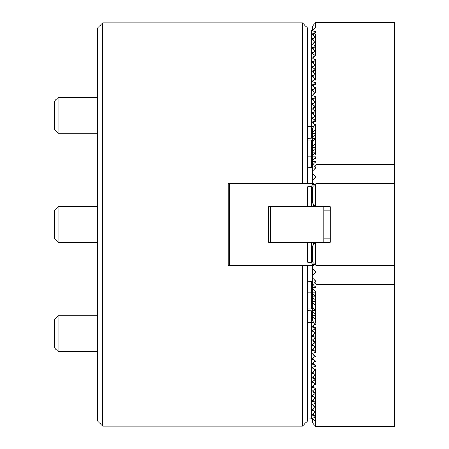 <?xml version="1.0" encoding="UTF-8"?>
<svg xmlns="http://www.w3.org/2000/svg" width="449" height="449" viewBox="0 0 449 449"><rect width="100%" height="100%" fill="white"/><g stroke="black" fill="none" stroke-linecap="round" stroke-linejoin="round"><path stroke-width="0.67" d="M102.653 426.09L102.653 22.91L97.304 28.265L97.304 420.735L102.653 426.09L302.458 426.09L302.458 265.533M229.316 265.533L228.249 265.533L228.249 183.467L229.316 183.467L229.316 265.533L311.382 265.533L314.322 263.832M102.653 22.91L302.458 22.91L302.458 183.467M307.812 265.533L307.812 420.735L302.458 426.09M302.458 22.91L307.812 28.265L307.812 183.467M229.316 183.467L311.382 183.467L312.313 184.011L311.735 186.739L307.812 186.739L307.812 206.658L268.564 206.658L268.564 242.342L307.812 242.342L307.812 262.261L311.735 262.261L312.313 264.989M311.735 262.261L311.735 242.544L307.812 242.342M307.812 206.658L311.735 206.456L311.735 186.739M314.322 185.168L312.313 184.011M314.322 244.037L311.735 242.544M311.735 206.456L314.322 204.963M311.382 206.658L316.017 206.658L312.448 203.094L312.448 187.037L316.017 183.467L394.514 183.467L394.514 265.533L316.017 265.533L312.448 261.963L312.448 245.906L316.017 242.342L311.382 242.342M270.349 242.342L270.349 206.658M323.869 206.658L323.869 242.342M315.479 264.994L315.479 242.881M316.017 242.342L330.29 242.342L330.29 206.658L316.017 206.658M315.479 206.119L315.479 184.006M315.658 183.826L315.658 206.299M315.658 242.701L315.658 265.174M58.056 242.342L54.486 238.773L54.486 210.227L58.056 206.658L58.056 242.342L97.304 242.342M58.056 133.263L54.486 129.699L54.486 101.154L58.056 97.585L58.056 133.263L97.304 133.263M58.056 351.415L54.486 347.846L54.486 319.301L58.056 315.737L58.056 351.415L97.304 351.415M312.678 418.575L315.479 421.381L315.479 421.914L312.448 421.914L312.448 422.986L316.017 426.55L316.017 284.413L314.502 282.864L312.448 282.864L312.448 264.916M312.448 282.864L312.448 283.936L315.479 286.967L315.479 287.5L312.448 287.5L312.448 288.572L315.479 291.603L315.479 292.136L312.448 292.136L312.448 293.208L315.479 296.233L315.479 296.772L312.448 296.772L312.448 297.839L315.479 300.869L315.479 301.408L312.448 301.408L312.448 302.474L315.479 305.505L315.479 306.038L312.448 306.038L312.448 307.11L315.479 310.141L315.479 310.674L312.448 310.674L312.448 311.746L315.479 314.777L315.479 315.31L312.448 315.31L312.448 316.382L315.479 319.407L315.479 319.946L312.448 319.946L312.448 321.018L315.479 324.043L315.479 324.582L314.322 324.582M312.448 287.5L312.448 283.936M312.448 292.136L312.448 288.572M312.448 296.772L312.448 293.208M312.448 301.408L312.448 297.839M312.448 306.038L312.448 302.474M312.448 310.674L312.448 307.11M312.448 315.31L312.448 311.746M312.448 319.946L312.448 316.382M315.423 242.937L314.805 242.948L315.108 243.251M312.448 270.203L313.166 269.49M312.448 265.567L313.997 264.018M312.448 421.914L312.448 418.754M315.479 286.967L315.479 287.5L315.479 286.967M315.479 291.603L315.479 292.136L315.479 291.603M315.479 296.233L315.479 296.772L315.479 296.233M315.479 300.869L315.479 301.408L315.479 300.869M315.479 305.505L315.479 306.038L315.479 305.505M315.479 310.141L315.479 310.674L315.479 310.141M315.479 314.777L315.479 315.31L315.479 314.777M315.479 319.407L315.479 319.946L315.479 319.407M315.479 324.043L315.479 324.582L315.479 324.043M312.678 325.879L315.479 328.679L315.479 329.212L314.322 329.212M315.479 328.679L315.479 329.212L315.479 328.679M312.678 330.509L315.479 333.315L315.479 333.848L314.322 333.848M315.479 333.315L315.479 333.848L315.479 333.315M312.678 335.145L315.479 337.951L315.479 338.484L314.322 338.484M315.479 337.951L315.479 338.484L315.479 337.951M312.678 339.781L315.479 342.587L315.479 343.12L314.322 343.12M315.479 342.587L315.479 343.12L315.479 342.587M312.678 344.417L315.479 347.217L315.479 347.756L314.322 347.756M315.479 347.217L315.479 347.756L315.479 347.217M312.678 349.053L315.479 351.853L315.479 352.392L314.322 352.392M315.479 351.853L315.479 352.392L315.479 351.853M312.678 353.689L315.479 356.489L315.479 357.022L314.322 357.022M315.479 356.489L315.479 357.022L315.479 356.489M312.678 358.319L315.479 361.125L315.479 361.658L314.322 361.658M315.479 361.125L315.479 361.658L315.479 361.125M312.678 362.955L315.479 365.761L315.479 366.294L314.322 366.294M315.479 365.761L315.479 366.294L315.479 365.761M312.678 367.591L315.479 370.391L315.479 370.93L314.322 370.93M315.479 370.391L315.479 370.93L315.479 370.391M312.678 372.227L315.479 375.027L315.479 375.566L314.322 375.566M315.479 375.027L315.479 375.566L315.479 375.027M312.678 376.863L315.479 379.663L315.479 380.196L314.322 380.196M315.479 379.663L315.479 380.196L315.479 379.663M312.678 381.498L315.479 384.299L315.479 384.832L314.322 384.832M315.479 384.299L315.479 384.832L315.479 384.299M312.678 386.129L315.479 388.935L315.479 389.468L314.322 389.468M315.479 388.935L315.479 389.468L315.479 388.935M312.678 390.765L315.479 393.571L315.479 394.104L314.322 394.104M315.479 393.571L315.479 394.104L315.479 393.571M312.678 395.401L315.479 398.201L315.479 398.74L314.322 398.74M315.479 398.201L315.479 398.74L315.479 398.201M312.678 400.037L315.479 402.837L315.479 403.376L314.322 403.376M315.479 402.837L315.479 403.376L315.479 402.837M312.678 404.672L315.479 407.473L315.479 408.006L314.322 408.006M315.479 407.473L315.479 408.006L315.479 407.473M312.678 409.303L315.479 412.109L315.479 412.642L314.322 412.642M315.479 412.109L315.479 412.642L315.479 412.109M312.678 413.939L315.479 416.745L315.479 417.278L314.322 417.278M315.479 416.745L315.479 417.278L315.479 416.745M315.479 421.381L315.479 421.914L315.479 421.381M316.017 284.413L394.514 284.413L394.514 426.55L316.017 426.55M394.514 284.413L394.514 265.533M315.658 426.37L315.658 405.862M314.502 282.864L315.479 281.905L315.479 280.855L312.448 277.886M315.479 281.905L315.479 280.855L315.479 281.905M312.448 275.781L315.479 272.812L315.479 271.763L312.448 268.788M315.479 272.812L315.479 271.763L315.479 272.812M312.448 266.689L314.833 264.349M314.85 242.993L312.588 243.038M312.448 184.084L312.448 127.982L315.479 124.957L315.479 124.418L315.479 124.957L315.479 124.418L314.322 124.418M312.448 166.136L314.502 166.136L316.017 164.587L316.017 22.45L312.448 26.014L312.448 27.086L315.479 27.086L315.479 27.619L312.678 30.425M316.017 164.587L394.514 164.587L394.514 22.45L316.017 22.45M315.479 27.086L315.479 27.619L315.479 27.086M314.322 31.722L315.479 31.722L315.479 32.255L312.678 35.061M315.479 31.722L315.479 32.255L315.479 31.722M314.322 36.358L315.479 36.358L315.479 36.891L312.678 39.697M315.479 36.358L315.479 36.891L315.479 36.358M314.322 40.994L315.479 40.994L315.479 41.527L312.678 44.328M315.479 40.994L315.479 41.527L315.479 40.994M314.322 45.624L315.479 45.624L315.479 46.163L312.678 48.963M315.479 45.624L315.479 46.163L315.479 45.624M314.322 50.26L315.479 50.26L315.479 50.799L312.678 53.599M315.479 50.26L315.479 50.799L315.479 50.26M314.322 54.896L315.479 54.896L315.479 55.429L312.678 58.235M315.479 54.896L315.479 55.429L315.479 54.896M314.322 59.532L315.479 59.532L315.479 60.065L312.678 62.871M315.479 59.532L315.479 60.065L315.479 59.532M314.322 64.168L315.479 64.168L315.479 64.701L312.678 67.502M315.479 64.168L315.479 64.701L315.479 64.168M314.322 68.804L315.479 68.804L315.479 69.337L312.678 72.137M315.479 68.804L315.479 69.337L315.479 68.804M314.322 73.434L315.479 73.434L315.479 73.973L312.678 76.773M315.479 73.434L315.479 73.973L315.479 73.434M314.322 78.07L315.479 78.07L315.479 78.609L312.678 81.409M315.479 78.07L315.479 78.609L315.479 78.07M314.322 82.706L315.479 82.706L315.479 83.239L312.678 86.045M315.479 82.706L315.479 83.239L315.479 82.706M314.322 87.342L315.479 87.342L315.479 87.875L312.678 90.681M315.479 87.342L315.479 87.875L315.479 87.342M314.322 91.978L315.479 91.978L315.479 92.511L312.678 95.311M315.479 91.978L315.479 92.511L315.479 91.978M314.322 96.608L315.479 96.608L315.479 97.147L312.678 99.947M315.479 96.608L315.479 97.147L315.479 96.608M314.322 101.244L315.479 101.244L315.479 101.783L312.678 104.583M315.479 101.244L315.479 101.783L315.479 101.244M314.322 105.88L315.479 105.88L315.479 106.413L312.678 109.219M315.479 105.88L315.479 106.413L315.479 105.88M314.322 110.516L315.479 110.516L315.479 111.049L312.678 113.855M315.479 110.516L315.479 111.049L315.479 110.516M314.322 115.152L315.479 115.152L315.479 115.685L312.678 118.491M315.479 115.152L315.479 115.685L315.479 115.152M314.322 119.788L315.479 119.788L315.479 120.321L312.678 123.121M315.479 119.788L315.479 120.321L315.479 119.788M312.448 129.054L315.479 129.054L315.479 129.593L312.448 132.618M315.479 129.054L315.479 129.593L315.479 129.054M312.448 133.69L315.479 133.69L315.479 134.223L312.448 137.254M315.479 133.69L315.479 134.223L315.479 133.69M312.448 138.326L315.479 138.326L315.479 138.859L312.448 141.89M315.479 138.326L315.479 138.859L315.479 138.326M312.448 142.962L315.479 142.962L315.479 143.495L312.448 146.526M315.479 142.962L315.479 143.495L315.479 142.962M312.448 147.592L315.479 147.592L315.479 148.131L312.448 151.161M315.479 147.592L315.479 148.131L315.479 147.592M312.448 152.228L315.479 152.228L315.479 152.767L312.448 155.792M315.479 152.228L315.479 152.767L315.479 152.228M312.448 156.864L315.479 156.864L315.479 157.397L312.448 160.428M315.479 156.864L315.479 157.397L315.479 156.864M312.448 161.5L315.479 161.5L315.479 162.033L312.448 165.064M315.479 161.5L315.479 162.033L315.479 161.5M312.448 30.246L312.448 27.086M313.997 184.982L312.448 183.433M313.166 179.51L312.448 178.797M315.108 205.749L314.805 206.052L315.423 206.063M394.514 183.467L394.514 164.587M315.658 33.866L315.658 43.138M315.658 27.266L315.658 22.63M312.448 171.114L315.479 168.145L315.479 167.095L314.502 166.136M315.479 168.145L315.479 167.095L315.479 168.145M312.448 180.212L315.479 177.237L315.479 176.188L312.448 173.219M315.479 177.237L315.479 176.188L315.479 177.237M312.588 205.962L314.85 206.007M314.833 184.651L312.448 182.311M307.812 308.878L312.448 308.878M307.812 140.122L312.448 140.122M314.945 332.782L314.945 333.354L311.915 335.745L311.915 336.284L314.322 336.789M314.945 337.418L314.945 337.99L311.915 340.381L311.915 340.914L314.322 341.425M314.945 342.054L314.945 342.626L311.915 345.017L311.915 345.55L314.322 346.061M314.945 346.69L314.945 347.262L311.915 349.653L311.915 350.186L314.322 350.697M314.945 351.32L314.945 351.893L311.915 354.289L311.915 354.822L314.322 355.333M314.945 355.956L314.945 356.528L311.915 358.919L311.915 359.458L314.322 359.963M314.945 360.592L314.945 361.164L311.915 363.555L311.915 364.094L314.322 364.599M314.945 365.228L314.945 365.8L311.915 368.191L311.915 368.724L314.322 369.235M314.945 369.864L314.945 370.436L311.915 372.827L311.915 373.36L314.322 373.871M314.945 374.5L314.945 375.072L311.915 377.463L311.915 377.996L314.322 378.507M314.945 379.13L314.945 379.702L311.915 382.099L311.915 382.632L314.322 383.137M314.945 383.766L314.945 384.338L311.915 386.729L311.915 387.268L314.322 387.773M314.945 388.402L314.945 388.974L311.915 391.365L311.915 391.898L314.322 392.409M314.945 393.038L314.945 393.61L311.915 396.001L311.915 396.534L314.322 397.045M314.945 397.674L314.945 398.246L311.915 400.637L311.915 401.17L314.322 401.681M314.945 402.304L314.945 402.876L311.915 405.273L311.915 405.806L314.322 406.317M314.945 406.94L314.945 407.512L311.915 409.903L311.915 410.442L314.322 410.947M314.945 411.576L314.945 412.148L311.915 414.539L311.915 415.078L314.322 415.583M314.945 416.212L314.945 416.784L312.313 418.861L307.812 419.035M314.945 328.146L314.945 328.719L311.915 331.109L311.915 331.648L314.322 332.153M314.945 323.516L314.945 324.083L311.915 326.479L311.915 327.012L314.322 327.523M311.382 308.878L311.735 281.338L307.812 281.231M311.382 292.827L307.812 292.827M311.382 419.035L311.382 322.264L311.735 322.163L311.735 310.77L307.812 310.669M311.382 322.264L307.812 322.264M311.735 408.107L311.735 403.471M311.735 410.223L311.735 417.963M311.915 331.109L311.915 331.648L311.915 331.109M311.915 326.479L311.915 327.012L311.915 326.479M311.735 322.163L314.322 322.887M311.915 414.539L311.915 415.078L311.915 414.539M311.915 409.903L311.915 410.442L311.915 409.903M311.915 405.273L311.915 405.806L311.915 405.273M311.915 400.637L311.915 401.17L311.915 400.637M311.915 396.001L311.915 396.534L311.915 396.001M311.915 391.365L311.915 391.898L311.915 391.365M311.915 386.729L311.915 387.268L311.915 386.729M311.915 382.099L311.915 382.632L311.915 382.099M311.915 377.463L311.915 377.996L311.915 377.463M311.915 372.827L311.915 373.36L311.915 372.827M311.915 368.191L311.915 368.724L311.915 368.191M311.915 363.555L311.915 364.094L311.915 363.555M311.915 358.919L311.915 359.458L311.915 358.919M311.915 354.289L311.915 354.822L311.915 354.289M311.915 349.653L311.915 350.186L311.915 349.653M311.915 345.017L311.915 345.55L311.915 345.017M311.915 340.381L311.915 340.914L311.915 340.381M311.915 335.745L311.915 336.284L311.915 335.745M312.448 282.079L311.735 281.338M312.448 301.257L311.915 301.677L311.915 302.211L312.448 302.323M311.915 301.677L311.915 302.211L311.915 301.677M312.448 296.621L311.915 297.042L311.915 297.575L312.448 297.693M311.915 297.042L311.915 297.575L311.915 297.042M311.735 292.726L312.448 293.057M312.448 305.887L311.915 306.313L311.915 306.847L312.448 306.959M311.915 306.313L311.915 306.847L311.915 306.313M312.448 311.511L311.735 310.77M314.322 112.211L311.915 112.716L311.915 113.255L314.945 115.646L314.945 116.218M314.322 107.575L311.915 108.086L311.915 108.619L314.945 111.01L314.945 111.582M314.322 102.939L311.915 103.45L311.915 103.983L314.945 106.374L314.945 106.946M314.322 98.303L311.915 98.814L311.915 99.347L314.945 101.738L314.945 102.31M314.322 93.667L311.915 94.178L311.915 94.711L314.945 97.107L314.945 97.68M314.322 89.037L311.915 89.542L311.915 90.081L314.945 92.472L314.945 93.044M314.322 84.401L311.915 84.906L311.915 85.445L314.945 87.836L314.945 88.408M314.322 79.765L311.915 80.276L311.915 80.809L314.945 83.2L314.945 83.772M314.322 75.129L311.915 75.64L311.915 76.173L314.945 78.564L314.945 79.136M314.322 70.493L311.915 71.004L311.915 71.537L314.945 73.928L314.945 74.5M314.322 65.863L311.915 66.368L311.915 66.901L314.945 69.298L314.945 69.87M314.322 61.227L311.915 61.732L311.915 62.271L314.945 64.662L314.945 65.234M314.322 56.591L311.915 57.102L311.915 57.635L314.945 60.026L314.945 60.598M314.322 51.955L311.915 52.466L311.915 52.999L314.945 55.39L314.945 55.962M314.322 47.319L311.915 47.83L311.915 48.363L314.945 50.754L314.945 51.326M314.322 42.683L311.915 43.194L311.915 43.727L314.945 46.124L314.945 46.696M314.322 38.053L311.915 38.558L311.915 39.097L314.945 41.488L314.945 42.06M314.322 33.417L311.915 33.922L311.915 34.461L314.945 36.852L314.945 37.424M307.812 138.331L311.735 138.23L311.735 126.837L311.382 126.736L311.382 29.965L312.313 30.139L314.945 32.216L314.945 32.788M314.322 116.847L311.915 117.352L311.915 117.891L314.945 120.281L314.945 120.854M314.322 121.477L311.915 121.988L311.915 122.521L314.945 124.917L314.945 125.484M311.382 29.965L307.812 29.965M307.812 126.736L311.382 126.736M307.812 167.769L311.735 167.662L311.382 140.122M307.812 156.173L311.382 156.173M311.735 31.037L311.735 40.893M311.735 167.662L312.448 166.921M311.915 112.716L311.915 113.255L311.915 112.716M311.915 108.086L311.915 108.619L311.915 108.086M311.915 103.45L311.915 103.983L311.915 103.45M311.915 98.814L311.915 99.347L311.915 98.814M311.915 94.178L311.915 94.711L311.915 94.178M311.915 89.542L311.915 90.081L311.915 89.542M311.915 84.906L311.915 85.445L311.915 84.906M311.915 80.276L311.915 80.809L311.915 80.276M311.915 75.64L311.915 76.173L311.915 75.64M311.915 71.004L311.915 71.537L311.915 71.004M311.915 66.368L311.915 66.901L311.915 66.368M311.915 61.732L311.915 62.271L311.915 61.732M311.915 57.102L311.915 57.635L311.915 57.102M311.915 52.466L311.915 52.999L311.915 52.466M311.915 47.83L311.915 48.363L311.915 47.83M311.915 43.194L311.915 43.727L311.915 43.194M311.915 38.558L311.915 39.097L311.915 38.558M311.915 33.922L311.915 34.461L311.915 33.922M314.322 126.113L311.735 126.837M311.915 121.988L311.915 122.521L311.915 121.988M311.915 117.352L311.915 117.891L311.915 117.352M311.735 138.23L312.448 137.489M312.448 146.677L311.915 146.789L312.448 147.743M312.448 142.041L311.915 142.153L312.448 143.113M311.915 142.153L311.915 142.687L311.915 142.153M312.448 155.943L311.735 156.274M312.448 151.307L311.915 151.425L312.448 152.379M311.915 151.425L311.915 151.958L311.915 151.425M311.915 146.789L311.915 147.323L311.915 146.789M311.915 185.156L311.915 206.349M311.915 242.651L311.915 263.844M311.915 322.376L311.915 311.09M311.915 292.944L311.915 281.658M311.915 167.342L311.915 156.056M311.915 137.91L311.915 126.624M58.056 206.658L97.304 206.658M323.869 210.227L330.29 210.227M323.869 238.773L330.29 238.773M58.056 97.585L97.304 97.585M58.056 315.737L97.304 315.737M315.658 407.832L315.658 401.232M315.658 403.196L315.658 391.96M315.658 393.925L315.658 389.289M315.658 384.658L315.658 368.786M315.658 352.212L315.658 331.704M315.658 333.674L315.658 327.068M315.658 313.166L315.658 322.438M315.658 315.131L315.658 299.264M315.658 299.601L315.658 294.628M315.658 305.864L315.658 291.957M315.658 47.768L315.658 41.168M315.658 52.404L315.658 45.804M315.658 55.075L315.658 50.44M315.658 70.948L315.658 59.711M315.658 75.578L315.658 68.978M315.658 80.214L315.658 73.614M315.658 84.85L315.658 82.885M315.658 92.152L315.658 87.521M315.658 108.024L315.658 96.788M315.658 112.66L315.658 106.059M315.658 117.296L315.658 110.695M315.658 121.932L315.658 115.326M315.658 149.736L315.658 124.598M315.658 140.47L315.658 138.505M315.658 154.372L315.658 143.136M315.658 159.008L315.658 157.043M311.735 405.587L311.735 398.835M311.735 400.957L311.735 396.321M311.735 391.685L311.735 387.049M311.735 382.413L311.735 377.783M311.735 373.147L311.735 368.511M311.735 363.875L311.735 359.239M311.735 345.337L311.735 333.944M311.735 336.065L311.735 329.313M311.735 326.799L311.735 324.678M311.735 308.878L311.735 304.512M311.735 306.628L311.735 301.997M311.735 297.361L311.735 295.24M311.735 149.124L311.735 140.122M311.735 45.529L311.735 38.777M311.735 50.165L311.735 43.413M311.735 61.951L311.735 48.043M311.735 75.853L311.735 71.217M311.735 110.42L311.735 99.027M311.735 115.056L311.735 108.299M311.735 119.687L311.735 112.935M311.735 124.322L311.735 122.201"/></g></svg>
